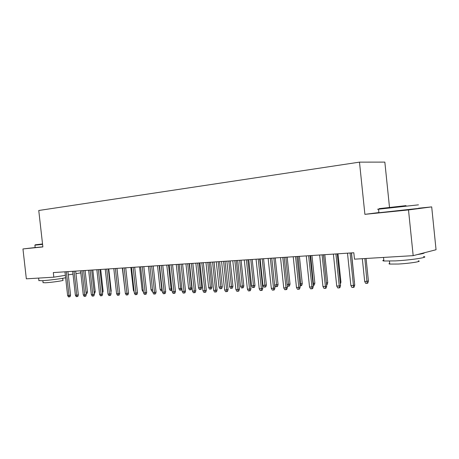 <?xml version="1.0" encoding="UTF-8"?>
<svg xmlns="http://www.w3.org/2000/svg" width="459" height="459" viewBox="0 0 459 459"><rect width="100%" height="100%" fill="white"/><g stroke="black" fill="none" stroke-linecap="round" stroke-linejoin="round"><path stroke-width="0.69" d="M85.156 270.483L85.265 272.147M389.502 207.405L384.843 162.107L359.483 162.136L38.757 210.492L42.871 246.931L22.95 248.95L26.341 278.82L53.829 277.173L65.35 275.331M378.899 212.551L364.894 214.342L408.499 209.929L431.695 206.889L418.597 208.22M431.695 206.889L436.05 249.736L413.175 255.652L408.499 209.929M413.175 255.652L354.486 259.163L353.814 252.754L53.313 272.583L53.829 277.173M68.288 274.861L73.004 274.109M75.965 273.633L80.813 272.858M35.154 247.533L22.95 248.95M364.894 214.342L359.483 162.136M350.079 253.001L353.453 285.446L354.732 285.073L354.084 287.208L353.373 287.414L353.453 285.446L350.865 285.538L347.497 253.173M354.732 285.073L351.387 252.915M353.373 287.414L351.938 287.466L350.865 285.538M368.422 281.069L367.797 283.134L367.131 283.329L365.725 283.381L364.693 281.516L368.422 281.069L366.081 258.469M367.131 283.329L364.853 258.543M364.693 281.516L362.323 258.698M335.896 253.936L339.241 285.946L340.544 285.578L339.901 287.678L339.178 287.891L339.241 285.946L336.722 286.037L333.383 254.102M340.544 285.578L337.227 253.85M339.178 287.891L337.778 287.936L336.722 286.037M322.086 254.848L325.402 286.433L326.728 286.066L326.097 288.143L325.362 288.35L325.402 286.433L322.952 286.519L319.642 255.009M326.728 286.066L323.446 254.762M325.362 288.35L323.997 288.395L322.952 286.519M354.377 281.642L351.519 252.909M354.509 281.608L354.405 281.946M340.205 282.337L340.951 282.13L337.99 253.798M340.951 282.13L340.377 284.018M406.02 205.632L379.191 208.633L406.02 205.632M418.459 204.846L378.549 209.189C377.091 209.315 377.189 209.281 378.836 209.08M402.164 206.085L388.469 207.617L402.164 206.085M423.525 256.57C430.043 257.143 411.264 260.075 395.371 260.901L383.896 261.005C382.496 260.815 382.467 260.505 383.799 260.081M400.724 256.397L389.892 257.046M418.292 260.867C422.94 261.349 409.491 263.483 398.091 264.04L389.766 264.068C388.75 263.914 388.721 263.678 389.691 263.357M418.614 208.403L378.916 212.735C377.545 212.833 377.545 212.792 378.904 212.603M424.185 252.806C424.615 253.219 422.349 253.804 417.38 254.561M42.538 243.958L35.24 244.808L42.549 244.045M42.584 244.377L34.959 245.152M65.62 277.729C62.246 278.619 48.109 280.409 41.924 280.724L38.889 280.518M44.546 277.729L39.554 278.028M62.688 278.309L62.906 280.231C65.092 280.495 51.288 282.497 45.275 282.778L43.066 282.601M42.865 246.839L35.159 247.579M42.544 244.01L41.941 244.068L42.544 243.993M308.643 255.738L311.925 286.904L313.273 286.542L312.648 288.591L311.902 288.797L311.925 286.904L309.538 286.99L306.262 255.892M313.273 286.542L310.02 255.646M311.902 288.797L310.577 288.837L309.538 286.99M295.55 256.598L298.798 287.368L300.169 287.007L299.549 289.027L298.792 289.233L298.798 287.368L296.474 287.449L293.226 256.753M300.169 287.007L296.944 256.506M298.792 289.233L297.495 289.273L296.474 287.449M326.406 282.985L327.737 282.641L324.806 254.67M326.464 283.524L323.515 254.756M327.737 282.641L327.135 284.626L326.596 284.775M312.958 283.501L314.857 283.14L311.948 255.52M314.857 283.14L314.26 285.102L313.543 285.291L310.634 255.606M313.543 285.291L313.147 285.309M282.784 257.442L286.009 287.816L287.391 287.46L286.783 289.457L286.014 289.658L286.009 287.816L283.737 287.896L280.524 257.591M287.391 287.46L284.201 257.35M286.014 289.658L284.752 289.698L283.737 287.896M299.853 284.006L302.292 283.628L299.411 256.346M302.292 283.628L301.701 285.561L300.972 285.75L298.08 256.432M300.972 285.75L300.037 285.785M270.345 258.262L273.535 288.252L274.941 287.902L274.339 289.87L273.558 290.071L273.535 288.252L271.326 288.332L268.136 258.411M274.941 287.902L271.774 258.17M273.558 290.071L272.325 290.111L271.326 288.332M287.082 284.5L290.031 284.104L287.173 257.155M290.031 284.104L289.445 286.014L288.711 286.204L285.825 257.241M288.711 286.204L287.5 286.244L287.208 285.727M258.21 259.065L261.372 288.682L262.795 288.332L262.198 290.277L261.406 290.472L261.372 288.682L259.22 288.757L256.059 259.203M262.795 288.332L259.662 258.968M261.406 290.472L260.213 290.513L259.22 288.757M246.38 259.846L249.512 289.095L250.947 288.751L250.356 290.673L249.558 290.868L249.512 289.095L247.407 289.17L244.28 259.983M250.947 288.751L247.843 259.748M249.558 290.868L248.394 290.908L247.407 289.17M234.83 260.609L237.94 289.503L239.386 289.159L238.8 291.058L237.997 291.253L237.94 289.503L235.886 289.577L232.782 260.741M239.386 289.159L236.31 260.511M237.997 291.253L236.855 291.293L235.886 289.577M223.562 261.349L226.643 289.899L228.1 289.56L227.526 291.436L226.712 291.626L226.643 289.899L224.635 289.968L221.565 261.481M228.1 289.56L225.053 261.251M226.712 291.626L225.598 291.666L224.635 289.968M212.563 262.078L215.61 290.289L217.084 289.95L216.51 291.804L215.696 291.993L215.61 290.289L213.653 290.358L210.606 262.204M217.084 289.95L214.06 261.974M215.696 291.993L214.605 292.033L213.653 290.358M201.817 262.783L204.84 290.667L206.321 290.329L205.758 292.165L204.932 292.354L204.84 290.667L202.93 290.731L199.912 262.909M206.321 290.329L203.326 262.686M204.932 292.354L203.871 292.389L202.93 290.731M191.323 263.477L194.318 291.035L195.809 290.702L195.253 292.515L194.421 292.704L194.318 291.035L192.447 291.098L189.458 263.598M195.809 290.702L192.843 263.374M194.421 292.704L193.382 292.739L192.447 291.098M181.064 264.154L184.036 291.396L185.539 291.069L184.983 292.859L184.151 293.043L184.036 291.396L182.212 291.459L179.245 264.275M185.539 291.069L182.596 264.051M184.151 293.043L183.135 293.077L182.212 291.459M171.041 264.814L173.984 291.746L175.499 291.425L174.948 293.192L174.11 293.376L173.984 291.746L172.2 291.809L169.262 264.935M175.499 291.425L172.578 264.711M174.11 293.376L173.118 293.41L172.2 291.809M161.241 265.463L164.161 292.096L165.682 291.769L165.137 293.525L164.293 293.703L164.161 292.096L162.417 292.154L159.502 265.577M165.682 291.769L162.784 265.359M164.293 293.703L163.324 293.737L162.417 292.154M151.659 266.094L154.557 292.429L156.077 292.108L155.544 293.84L154.694 294.024L154.557 292.429L152.847 292.492L149.955 266.209M156.077 292.108L153.208 265.99M154.694 294.024L153.748 294.053L152.847 292.492M142.29 266.713L145.159 292.762L146.691 292.44L146.157 294.156L145.308 294.334L145.159 292.762L143.489 292.819L140.62 266.822M146.691 292.44L143.845 266.61M145.308 294.334L144.378 294.368L143.489 292.819M133.116 267.316L135.962 293.083L137.499 292.767L136.971 294.466L136.122 294.644L135.962 293.083L134.332 293.14L131.486 267.425M137.499 292.767L134.682 267.213M136.122 294.644L135.21 294.672L134.332 293.14M124.142 267.907L126.965 293.399L128.509 293.089L127.986 294.764L127.132 294.942L126.965 293.399L125.364 293.456L122.547 268.016M128.509 293.089L125.714 267.804M127.132 294.942L126.242 294.971L125.364 293.456M274.631 284.976L278.062 284.569L275.234 257.941M278.062 284.569L277.488 286.456L276.743 286.64L273.868 258.033M276.743 286.64L275.561 286.686L274.637 285.039M266.381 285.016L265.813 286.886L265.061 287.07L263.908 287.11L262.955 285.423L266.381 285.016L263.575 258.71M265.061 287.07L262.198 258.801M262.955 285.423L260.127 258.939M254.974 285.458L254.412 287.305L253.649 287.489L252.525 287.529L251.584 285.859L254.974 285.458L252.198 259.461M253.649 287.489L250.803 259.553M251.584 285.859L248.784 259.685M243.832 285.888L243.276 287.713L242.507 287.896L241.411 287.936L240.476 286.29L243.832 285.888L241.078 260.196M242.507 287.896L239.673 260.287M240.476 286.29L237.699 260.419M232.948 286.313L232.392 288.114L231.623 288.292L230.544 288.332L229.62 286.703L232.948 286.313L230.217 260.913M231.623 288.292L228.8 261.005M229.62 286.703L226.866 261.131M222.311 286.726L221.76 288.504L220.98 288.682L219.93 288.722L219.018 287.11L222.311 286.726L219.597 261.613M220.98 288.682L218.174 261.705M219.018 287.11L216.287 261.831M211.909 287.127L211.364 288.889L210.583 289.067L209.556 289.101L208.65 287.512L211.909 287.127L209.224 262.296M210.583 289.067L207.784 262.393M208.65 287.512L205.942 262.514M201.742 287.518L201.203 289.262L200.411 289.44L199.407 289.474L198.512 287.902L201.742 287.518L199.074 262.967M200.411 289.44L197.628 263.059M198.512 287.902L195.827 263.179M191.793 287.902L191.26 289.629L190.468 289.801L189.481 289.836L188.592 288.281L191.793 287.902L189.154 263.621M190.468 289.801L187.697 263.718M188.592 288.281L185.929 263.833M181.913 288.757L181.534 289.985L179.773 290.191L178.895 288.654L180.622 288.585L177.983 264.355M180.737 290.157L180.622 288.585L181.867 288.321M178.895 288.654L176.256 264.47M172.033 290.289L170.278 290.541L169.4 289.021L171.098 288.952L168.476 264.986M171.218 290.507L171.098 288.952L171.873 288.791M169.4 289.021L166.783 265.095M162.262 290.771L160.977 290.88L160.111 289.377L161.769 289.313L159.17 265.6M161.901 290.851L161.769 289.313L162.096 289.245M160.111 289.377L157.517 265.709M152.704 291.184L151.872 291.218L151.017 289.727L148.441 266.306M151.017 289.727L152.537 289.669M143.346 291.528L142.961 291.54L142.112 290.065L139.559 266.891M142.112 290.065L143.179 290.025M115.364 268.486L118.158 293.708L119.707 293.399L119.191 295.057L118.33 295.235L118.158 293.708L116.592 293.766L113.803 268.59M119.707 293.399L116.93 268.383M118.33 295.235L117.464 295.263L116.592 293.766M134.177 291.769L133.391 290.404L130.855 267.465M133.391 290.404L134.022 290.375M106.763 269.054L109.535 294.012L111.089 293.703L110.579 295.344L109.712 295.521L109.535 294.012L108.003 294.064L105.231 269.158M111.089 293.703L108.335 268.951M109.712 295.521L108.863 295.544L108.003 294.064M125.118 291.201L122.329 268.027M98.341 269.611L101.095 294.305L102.65 294.001L102.139 295.63L101.278 295.797L101.095 294.305L99.592 294.362L96.843 269.708M102.65 294.001L99.919 269.508M101.278 295.797L100.446 295.825L99.592 294.362M119.409 290.713L116.97 268.383M90.096 270.156L92.821 294.598L94.382 294.294L93.877 295.906L93.016 296.072L92.821 294.598L91.352 294.649L88.627 270.253M94.382 294.294L91.674 270.053M93.016 296.072L92.196 296.101L91.352 294.649M110.797 291.104L111.216 291.023L108.76 268.922M111.216 291.023L110.9 292.027M82.018 270.69L84.72 294.885L86.281 294.58L85.787 296.175L84.921 296.342L84.72 294.885L83.28 294.93L80.577 270.781M86.281 294.58L83.595 270.586M84.921 296.342L84.117 296.371L83.28 294.93M102.368 291.482L103.143 291.333L100.71 269.456M103.143 291.333L102.529 292.917M74.1 271.212L76.785 295.16L78.346 294.862L77.852 296.439L76.986 296.606L76.785 295.16L75.374 295.212L72.688 271.303M78.346 294.862L75.683 271.108M76.986 296.606L76.2 296.634L75.374 295.212M94.106 291.855L95.237 291.643L92.816 269.978M95.237 291.643L94.755 293.181L94.267 293.272M66.337 271.722L68.999 295.435L70.566 295.137L70.078 296.698L69.211 296.864L68.999 295.435L67.616 295.481L64.96 271.814M70.566 295.137L67.926 271.619M69.211 296.864L68.443 296.893L67.616 295.481M86.017 292.217L87.48 291.941L85.081 270.489M87.48 291.941L87.003 293.467L86.16 293.513M379.191 208.633L378.767 209.166M383.896 261.005L383.529 257.424M389.461 261.142L389.766 264.068M378.916 212.735L378.549 209.189M35.24 244.808L34.941 245.175M38.912 280.742L38.613 278.079M42.848 280.667L43.083 282.773M35.165 247.613L34.89 245.181"/></g></svg>
